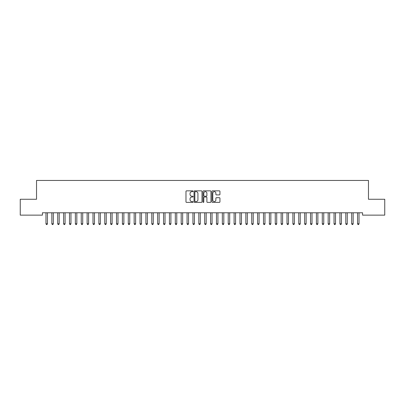 <?xml version="1.0" encoding="UTF-8"?>
<svg xmlns="http://www.w3.org/2000/svg" width="405" height="405" viewBox="0 0 405 405"><rect width="100%" height="100%" fill="white"/><g stroke="black" fill="none" stroke-linecap="round" stroke-linejoin="round"><path stroke-width="0.61" d="M193.094 191.246A0.405 0.405 0 0 0 192.689 190.846L186.558 190.846A0.577 0.577 0 0 0 185.981 191.423L185.981 201.806A0.577 0.577 0 0 0 186.558 202.384L192.689 202.384A0.405 0.405 0 0 0 193.094 201.984A0.405 0.405 0 0 0 192.689 201.579L191.894 201.579A1.848 1.848 0 0 1 190.051 199.731L190.051 198.865A1.848 1.848 0 0 1 191.894 197.017L192.689 197.017A0.405 0.405 0 0 0 193.094 196.617A0.405 0.405 0 0 0 192.689 196.212L191.894 196.212A1.848 1.848 0 0 1 190.051 194.365L190.051 193.499A1.848 1.848 0 0 1 191.894 191.651L192.689 191.651A0.405 0.405 0 0 0 193.094 191.246M219.363 194.911A0.577 0.577 0 0 0 219.94 194.334L219.94 191.423A0.577 0.577 0 0 0 219.363 190.846L212.554 190.846A0.577 0.577 0 0 0 211.977 191.423L211.977 201.806A0.577 0.577 0 0 0 212.554 202.384L219.363 202.384A0.577 0.577 0 0 0 219.94 201.806L219.94 198.288A0.577 0.577 0 0 0 219.363 197.711L216.452 197.711A0.577 0.577 0 0 0 215.875 198.288L215.875 200.035A1.544 1.544 0 0 1 214.331 201.579A1.544 1.544 0 0 1 212.787 200.035L212.787 193.195A1.544 1.544 0 0 1 214.331 191.651A1.544 1.544 0 0 1 215.875 193.195L215.875 194.334A0.577 0.577 0 0 0 216.452 194.911L219.363 194.911M362.586 212.782L42.414 212.782L42.414 215.136L20.25 215.136L20.25 199.26L36.536 199.26L36.536 180.448L368.464 180.448L368.464 199.26L384.75 199.26L384.75 215.136L362.586 215.136L362.586 212.782M201.994 191.423A0.577 0.577 0 0 0 201.417 190.846L194.608 190.846A0.577 0.577 0 0 0 194.03 191.423L194.03 201.806A0.577 0.577 0 0 0 194.608 202.384L201.417 202.384A0.577 0.577 0 0 0 201.994 201.806L201.994 191.423M203.583 190.846L210.392 190.846A0.577 0.577 0 0 1 210.97 191.423L210.97 201.806A0.577 0.577 0 0 1 210.392 202.384L207.476 202.384A0.577 0.577 0 0 1 206.899 201.806L206.899 197.594A0.577 0.577 0 0 0 206.322 197.017L204.388 197.017A0.577 0.577 0 0 0 203.811 197.594L203.811 201.984A0.405 0.405 0 0 1 203.411 202.384A0.405 0.405 0 0 1 203.006 201.984L203.006 191.423A0.577 0.577 0 0 1 203.583 190.846M195.245 191.651A0.405 0.405 0 0 0 194.84 192.056L194.84 201.174A0.405 0.405 0 0 0 195.245 201.579L196.081 201.579A1.848 1.848 0 0 0 197.929 199.731L197.929 193.499A1.848 1.848 0 0 0 196.081 191.651L195.245 191.651M206.899 193.225A1.544 1.544 0 0 0 205.355 191.681A1.544 1.544 0 0 0 203.811 193.225L203.811 195.635A0.577 0.577 0 0 0 204.388 196.212L206.322 196.212A0.577 0.577 0 0 0 206.899 195.635L206.899 193.225M45.892 212.782L45.927 212.868A0.587 0.587 0 0 1 45.973 213.086L45.973 223.788L47.441 223.788L47.441 213.086A0.587 0.587 0 0 1 47.481 212.868L47.517 212.782M47.441 223.788L47 224.552L46.413 224.552L45.973 223.788M51.774 212.782L51.81 212.868A0.587 0.587 0 0 1 51.85 213.086L51.85 223.788L53.318 223.788L53.318 213.086A0.587 0.587 0 0 1 53.364 212.868L53.399 212.782M53.318 223.788L52.878 224.552L52.291 224.552L51.85 223.788M57.652 212.782L57.687 212.868A0.587 0.587 0 0 1 57.728 213.086L57.728 223.788L59.201 223.788L59.201 213.086A0.587 0.587 0 0 1 59.241 212.868L59.277 212.782M59.201 223.788L58.755 224.552L58.168 224.552L57.728 223.788M63.529 212.782L63.565 212.868A0.587 0.587 0 0 1 63.61 213.086L63.61 223.788L65.078 223.788L65.078 213.086A0.587 0.587 0 0 1 65.119 212.868L65.154 212.782M65.078 223.788L64.638 224.552L64.051 224.552L63.61 223.788M69.412 212.782L69.442 212.868A0.587 0.587 0 0 1 69.488 213.086L69.488 223.788L70.956 223.788L70.956 213.086A0.587 0.587 0 0 1 71.002 212.868L71.032 212.782M70.956 223.788L70.516 224.552L69.928 224.552L69.488 223.788M75.289 212.782L75.325 212.868A0.587 0.587 0 0 1 75.365 213.086L75.365 223.788L76.834 223.788L76.834 213.086A0.587 0.587 0 0 1 76.879 212.868L76.915 212.782M76.834 223.788L76.393 224.552L75.806 224.552L75.365 223.788M81.167 212.782L81.203 212.868A0.587 0.587 0 0 1 81.243 213.086L81.243 223.788L82.716 223.788L82.716 213.086A0.587 0.587 0 0 1 82.757 212.868L82.792 212.782M82.716 223.788L82.276 224.552L81.683 224.552L81.243 223.788M87.045 212.782L87.08 212.868A0.587 0.587 0 0 1 87.126 213.086L87.126 223.788L88.594 223.788L88.594 213.086A0.587 0.587 0 0 1 88.634 212.868L88.67 212.782M88.594 223.788L88.153 224.552L87.566 224.552L87.126 223.788M92.927 212.782L92.963 212.868A0.587 0.587 0 0 1 93.003 213.086L93.003 223.788L94.471 223.788L94.471 213.086A0.587 0.587 0 0 1 94.517 212.868L94.552 212.782M94.471 223.788L94.031 224.552L93.444 224.552L93.003 223.788M98.805 212.782L98.84 212.868A0.587 0.587 0 0 1 98.881 213.086L98.881 223.788L100.354 223.788L100.354 213.086A0.587 0.587 0 0 1 100.394 212.868L100.43 212.782M100.354 223.788L99.908 224.552L99.321 224.552L98.881 223.788M104.682 212.782L104.718 212.868A0.587 0.587 0 0 1 104.763 213.086L104.763 223.788L106.231 223.788L106.231 213.086A0.587 0.587 0 0 1 106.272 212.868L106.307 212.782M106.231 223.788L105.791 224.552L105.204 224.552L104.763 223.788M110.565 212.782L110.595 212.868A0.587 0.587 0 0 1 110.641 213.086L110.641 223.788L112.109 223.788L112.109 213.086A0.587 0.587 0 0 1 112.155 212.868L112.185 212.782M112.109 223.788L111.669 224.552L111.081 224.552L110.641 223.788M116.443 212.782L116.478 212.868A0.587 0.587 0 0 1 116.518 213.086L116.518 223.788L117.987 223.788L117.987 213.086A0.587 0.587 0 0 1 118.032 212.868L118.068 212.782M117.987 223.788L117.546 224.552L116.959 224.552L116.518 223.788M122.32 212.782L122.356 212.868A0.587 0.587 0 0 1 122.396 213.086L122.396 223.788L123.869 223.788L123.869 213.086A0.587 0.587 0 0 1 123.91 212.868L123.945 212.782M123.869 223.788L123.429 224.552L122.842 224.552L122.396 223.788M128.198 212.782L128.233 212.868A0.587 0.587 0 0 1 128.279 213.086L128.279 223.788L129.747 223.788L129.747 213.086A0.587 0.587 0 0 1 129.787 212.868L129.823 212.782M129.747 223.788L129.306 224.552L128.719 224.552L128.279 223.788M134.08 212.782L134.116 212.868A0.587 0.587 0 0 1 134.156 213.086L134.156 223.788L135.624 223.788L135.624 213.086A0.587 0.587 0 0 1 135.67 212.868L135.705 212.782M135.624 223.788L135.184 224.552L134.597 224.552L134.156 223.788M139.958 212.782L139.993 212.868A0.587 0.587 0 0 1 140.034 213.086L140.034 223.788L141.507 223.788L141.507 213.086A0.587 0.587 0 0 1 141.548 212.868L141.583 212.782M141.507 223.788L141.067 224.552L140.474 224.552L140.034 223.788M145.835 212.782L145.871 212.868A0.587 0.587 0 0 1 145.916 213.086L145.916 223.788L147.385 223.788L147.385 213.086A0.587 0.587 0 0 1 147.425 212.868L147.46 212.782M147.385 223.788L146.944 224.552L146.357 224.552L145.916 223.788M151.718 212.782L151.748 212.868A0.587 0.587 0 0 1 151.794 213.086L151.794 223.788L153.262 223.788L153.262 213.086A0.587 0.587 0 0 1 153.308 212.868L153.338 212.782M153.262 223.788L152.822 224.552L152.234 224.552L151.794 223.788M157.596 212.782L157.631 212.868A0.587 0.587 0 0 1 157.672 213.086L157.672 223.788L159.14 223.788L159.14 213.086A0.587 0.587 0 0 1 159.185 212.868L159.221 212.782M159.14 223.788L158.699 224.552L158.112 224.552L157.672 223.788M163.473 212.782L163.509 212.868A0.587 0.587 0 0 1 163.549 213.086L163.549 223.788L165.022 223.788L165.022 213.086A0.587 0.587 0 0 1 165.063 212.868L165.098 212.782M165.022 223.788L164.582 224.552L163.995 224.552L163.549 223.788M169.351 212.782L169.386 212.868A0.587 0.587 0 0 1 169.432 213.086L169.432 223.788L170.9 223.788L170.9 213.086A0.587 0.587 0 0 1 170.94 212.868L170.976 212.782M170.9 223.788L170.459 224.552L169.872 224.552L169.432 223.788M175.233 212.782L175.269 212.868A0.587 0.587 0 0 1 175.309 213.086L175.309 223.788L176.777 223.788L176.777 213.086A0.587 0.587 0 0 1 176.823 212.868L176.858 212.782M176.777 223.788L176.337 224.552L175.75 224.552L175.309 223.788M181.111 212.782L181.146 212.868A0.587 0.587 0 0 1 181.187 213.086L181.187 223.788L182.66 223.788L182.66 213.086A0.587 0.587 0 0 1 182.701 212.868L182.736 212.782M182.66 223.788L182.22 224.552L181.627 224.552L181.187 223.788M186.988 212.782L187.024 212.868A0.587 0.587 0 0 1 187.069 213.086L187.069 223.788L188.538 223.788L188.538 213.086A0.587 0.587 0 0 1 188.578 212.868L188.614 212.782M188.538 223.788L188.097 224.552L187.51 224.552L187.069 223.788M192.871 212.782L192.907 212.868A0.587 0.587 0 0 1 192.947 213.086L192.947 223.788L194.415 223.788L194.415 213.086A0.587 0.587 0 0 1 194.461 212.868L194.491 212.782M194.415 223.788L193.975 224.552L193.387 224.552L192.947 223.788M198.749 212.782L198.784 212.868A0.587 0.587 0 0 1 198.825 213.086L198.825 223.788L200.298 223.788L200.298 213.086A0.587 0.587 0 0 1 200.338 212.868L200.374 212.782M200.298 223.788L199.852 224.552L199.265 224.552L198.825 223.788M204.626 212.782L204.662 212.868A0.587 0.587 0 0 1 204.702 213.086L204.702 223.788L206.175 223.788L206.175 213.086A0.587 0.587 0 0 1 206.216 212.868L206.251 212.782M206.175 223.788L205.735 224.552L205.148 224.552L204.702 223.788M210.509 212.782L210.539 212.868A0.587 0.587 0 0 1 210.585 213.086L210.585 223.788L212.053 223.788L212.053 213.086A0.587 0.587 0 0 1 212.093 212.868L212.129 212.782M212.053 223.788L211.612 224.552L211.025 224.552L210.585 223.788M216.386 212.782L216.422 212.868A0.587 0.587 0 0 1 216.462 213.086L216.462 223.788L217.93 223.788L217.93 213.086A0.587 0.587 0 0 1 217.976 212.868L218.011 212.782M217.93 223.788L217.49 224.552L216.903 224.552L216.462 223.788M222.264 212.782L222.299 212.868A0.587 0.587 0 0 1 222.34 213.086L222.34 223.788L223.813 223.788L223.813 213.086A0.587 0.587 0 0 1 223.854 212.868L223.889 212.782M223.813 223.788L223.373 224.552L222.78 224.552L222.34 223.788M228.142 212.782L228.177 212.868A0.587 0.587 0 0 1 228.223 213.086L228.223 223.788L229.691 223.788L229.691 213.086A0.587 0.587 0 0 1 229.731 212.868L229.767 212.782M229.691 223.788L229.25 224.552L228.663 224.552L228.223 223.788M234.024 212.782L234.06 212.868A0.587 0.587 0 0 1 234.1 213.086L234.1 223.788L235.568 223.788L235.568 213.086A0.587 0.587 0 0 1 235.614 212.868L235.649 212.782M235.568 223.788L235.128 224.552L234.541 224.552L234.1 223.788M239.902 212.782L239.937 212.868A0.587 0.587 0 0 1 239.978 213.086L239.978 223.788L241.451 223.788L241.451 213.086A0.587 0.587 0 0 1 241.491 212.868L241.527 212.782M241.451 223.788L241.005 224.552L240.418 224.552L239.978 223.788M245.779 212.782L245.815 212.868A0.587 0.587 0 0 1 245.86 213.086L245.86 223.788L247.328 223.788L247.328 213.086A0.587 0.587 0 0 1 247.369 212.868L247.404 212.782M247.328 223.788L246.888 224.552L246.301 224.552L245.86 223.788M251.662 212.782L251.692 212.868A0.587 0.587 0 0 1 251.738 213.086L251.738 223.788L253.206 223.788L253.206 213.086A0.587 0.587 0 0 1 253.252 212.868L253.282 212.782M253.206 223.788L252.766 224.552L252.178 224.552L251.738 223.788M257.539 212.782L257.575 212.868A0.587 0.587 0 0 1 257.615 213.086L257.615 223.788L259.084 223.788L259.084 213.086A0.587 0.587 0 0 1 259.129 212.868L259.165 212.782M259.084 223.788L258.643 224.552L258.056 224.552L257.615 223.788M263.417 212.782L263.452 212.868A0.587 0.587 0 0 1 263.493 213.086L263.493 223.788L264.966 223.788L264.966 213.086A0.587 0.587 0 0 1 265.007 212.868L265.042 212.782M264.966 223.788L264.526 224.552L263.933 224.552L263.493 223.788M269.295 212.782L269.33 212.868A0.587 0.587 0 0 1 269.376 213.086L269.376 223.788L270.844 223.788L270.844 213.086A0.587 0.587 0 0 1 270.884 212.868L270.92 212.782M270.844 223.788L270.403 224.552L269.816 224.552L269.376 223.788M275.177 212.782L275.213 212.868A0.587 0.587 0 0 1 275.253 213.086L275.253 223.788L276.721 223.788L276.721 213.086A0.587 0.587 0 0 1 276.767 212.868L276.802 212.782M276.721 223.788L276.281 224.552L275.694 224.552L275.253 223.788M281.055 212.782L281.09 212.868A0.587 0.587 0 0 1 281.131 213.086L281.131 223.788L282.604 223.788L282.604 213.086A0.587 0.587 0 0 1 282.644 212.868L282.68 212.782M282.604 223.788L282.158 224.552L281.571 224.552L281.131 223.788M286.932 212.782L286.968 212.868A0.587 0.587 0 0 1 287.013 213.086L287.013 223.788L288.481 223.788L288.481 213.086A0.587 0.587 0 0 1 288.522 212.868L288.557 212.782M288.481 223.788L288.041 224.552L287.454 224.552L287.013 223.788M292.815 212.782L292.845 212.868A0.587 0.587 0 0 1 292.891 213.086L292.891 223.788L294.359 223.788L294.359 213.086A0.587 0.587 0 0 1 294.405 212.868L294.435 212.782M294.359 223.788L293.919 224.552L293.331 224.552L292.891 223.788M298.693 212.782L298.728 212.868A0.587 0.587 0 0 1 298.768 213.086L298.768 223.788L300.237 223.788L300.237 213.086A0.587 0.587 0 0 1 300.282 212.868L300.318 212.782M300.237 223.788L299.796 224.552L299.209 224.552L298.768 223.788M304.57 212.782L304.606 212.868A0.587 0.587 0 0 1 304.646 213.086L304.646 223.788L306.119 223.788L306.119 213.086A0.587 0.587 0 0 1 306.16 212.868L306.195 212.782M306.119 223.788L305.679 224.552L305.092 224.552L304.646 223.788M310.448 212.782L310.483 212.868A0.587 0.587 0 0 1 310.529 213.086L310.529 223.788L311.997 223.788L311.997 213.086A0.587 0.587 0 0 1 312.037 212.868L312.073 212.782M311.997 223.788L311.556 224.552L310.969 224.552L310.529 223.788M316.33 212.782L316.366 212.868A0.587 0.587 0 0 1 316.406 213.086L316.406 223.788L317.874 223.788L317.874 213.086A0.587 0.587 0 0 1 317.92 212.868L317.955 212.782M317.874 223.788L317.434 224.552L316.847 224.552L316.406 223.788M322.208 212.782L322.243 212.868A0.587 0.587 0 0 1 322.284 213.086L322.284 223.788L323.757 223.788L323.757 213.086A0.587 0.587 0 0 1 323.798 212.868L323.833 212.782M323.757 223.788L323.317 224.552L322.724 224.552L322.284 223.788M328.085 212.782L328.121 212.868A0.587 0.587 0 0 1 328.166 213.086L328.166 223.788L329.635 223.788L329.635 213.086A0.587 0.587 0 0 1 329.675 212.868L329.71 212.782M329.635 223.788L329.194 224.552L328.607 224.552L328.166 223.788M333.968 212.782L333.998 212.868A0.587 0.587 0 0 1 334.044 213.086L334.044 223.788L335.512 223.788L335.512 213.086A0.587 0.587 0 0 1 335.558 212.868L335.588 212.782M335.512 223.788L335.072 224.552L334.484 224.552L334.044 223.788M339.846 212.782L339.881 212.868A0.587 0.587 0 0 1 339.922 213.086L339.922 223.788L341.39 223.788L341.39 213.086A0.587 0.587 0 0 1 341.435 212.868L341.471 212.782M341.39 223.788L340.949 224.552L340.362 224.552L339.922 223.788M345.723 212.782L345.759 212.868A0.587 0.587 0 0 1 345.799 213.086L345.799 223.788L347.272 223.788L347.272 213.086A0.587 0.587 0 0 1 347.313 212.868L347.348 212.782M347.272 223.788L346.832 224.552L346.245 224.552L345.799 223.788M351.601 212.782L351.636 212.868A0.587 0.587 0 0 1 351.682 213.086L351.682 223.788L353.15 223.788L353.15 213.086A0.587 0.587 0 0 1 353.19 212.868L353.226 212.782M353.15 223.788L352.709 224.552L352.122 224.552L351.682 223.788M357.483 212.782L357.519 212.868A0.587 0.587 0 0 1 357.559 213.086L357.559 223.788L359.027 223.788L359.027 213.086A0.587 0.587 0 0 1 359.073 212.868L359.108 212.782M359.027 223.788L358.587 224.552L358 224.552L357.559 223.788"/></g></svg>
